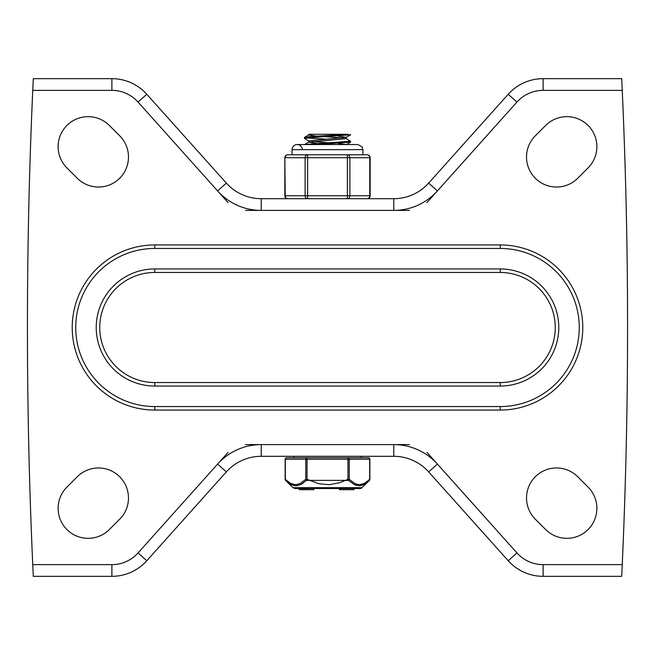 <?xml version="1.0" encoding="UTF-8"?>
<svg xmlns="http://www.w3.org/2000/svg" width="655" height="655" viewBox="0 0 655 655"><rect width="100%" height="100%" fill="white"/><g stroke="black" fill="none" stroke-linecap="round" stroke-linejoin="round"><path stroke-width="0.98" d="M228.071 452.4L138.066 552.926A35.133 35.133 0 0 1 111.89 564.626L111.89 576.334A46.841 46.841 0 0 0 146.785 560.737L226.327 471.903A46.841 46.841 0 0 1 261.222 456.306L393.778 456.306A46.841 46.841 0 0 1 428.673 471.903L508.214 560.737A46.841 46.841 0 0 0 543.11 576.334L621.71 576.334L622.25 564.626L543.11 564.626A35.133 35.133 0 0 1 516.934 552.926L426.929 452.4M409.481 444.598L245.519 444.598M332.945 456.306L334.762 456.306M344.743 456.306L346.176 456.306M325.486 456.306L324.192 456.306M311.911 456.306L316.971 456.306M300.891 456.306L299.073 456.306L300.891 456.306M426.929 202.6L516.934 102.074A35.133 35.133 0 0 1 543.11 90.374L543.11 78.665A46.841 46.841 0 0 0 508.214 94.263L428.673 183.097A46.841 46.841 0 0 1 393.778 198.694L261.222 198.694A46.841 46.841 0 0 1 226.327 183.097L146.785 94.263A46.841 46.841 0 0 0 111.89 78.665L33.29 78.665L32.75 90.374A5290.689 5290.689 0 0 0 32.75 564.626L33.29 576.334L111.89 576.334M245.519 210.402L409.481 210.402M146.785 94.263L138.066 102.074L228.071 202.6M66.908 167.893A30.007 30.007 0 0 1 66.908 125.457A30.007 30.007 0 0 1 109.344 125.457L119.693 135.806A30.007 30.007 0 0 1 119.693 178.242A30.007 30.007 0 0 1 77.257 178.242L66.908 167.893M109.344 529.543A30.007 30.007 0 0 1 66.908 529.543A30.007 30.007 0 0 1 66.908 487.107L77.257 476.758A30.007 30.007 0 0 1 119.693 476.758A30.007 30.007 0 0 1 119.693 519.194L109.344 529.543M588.092 167.893A30.007 30.007 0 0 0 588.092 125.457A30.007 30.007 0 0 0 545.656 125.457L535.307 135.806A30.007 30.007 0 0 0 535.307 178.242A30.007 30.007 0 0 0 577.743 178.242L588.092 167.893M545.656 529.543A30.007 30.007 0 0 0 588.092 529.543A30.007 30.007 0 0 0 588.092 487.107L577.743 476.758A30.007 30.007 0 0 0 535.307 476.758A30.007 30.007 0 0 0 535.307 519.194L545.656 529.543M543.11 78.665L621.71 78.665L622.25 90.374A5290.689 5290.689 0 0 1 622.25 564.626M500.224 248.458A79.042 79.042 0 0 1 579.266 327.5A79.042 79.042 0 0 1 500.224 406.542L154.776 406.542A79.042 79.042 0 0 1 75.734 327.5A79.042 79.042 0 0 1 154.776 248.458L500.224 248.458L500.224 244.945L154.776 244.945A82.555 82.555 0 0 0 72.222 327.5A82.555 82.555 0 0 0 154.776 410.055L154.776 406.542M500.224 386.049A58.549 58.549 0 0 0 558.772 327.5A58.549 58.549 0 0 0 500.224 268.951L154.776 268.951A58.549 58.549 0 0 0 96.228 327.5A58.549 58.549 0 0 0 154.776 386.049L500.224 386.049L500.224 382.536L154.776 382.536A55.036 55.036 0 0 1 99.74 327.5A55.036 55.036 0 0 1 154.776 272.464L154.776 268.951M346.274 138.557L350.253 141.259L304.78 144.534M316.807 144.534L350.531 142.11M342.868 137.943L325.854 136.739M316.864 136.142L308.644 135.012L312.116 134.283L348.124 134.283L309.635 136.608L304.485 137.411M312.14 134.283L308.628 134.283L312.14 134.283M333.501 144.534L325.854 144.051M316.832 143.461L308.702 142.209L346.372 138.631M329.146 142.815L312.148 141.603M308.628 142.323L308.628 140.882L346.233 137.353L338.127 136.093M346.38 144.534L338.16 143.412M308.751 141.022L304.493 138.483L309.479 137.697L350.49 134.824M306.868 137.951L325.854 139.155M369.674 459.237L369.674 459.237A1.466 1.269 -90 0 0 368.405 457.771L286.595 457.771A1.466 1.269 90 0 0 285.326 459.237L305.779 459.237L305.779 479.337L307.048 479.337L307.048 459.237L347.952 459.237L347.952 479.337L349.221 479.337L349.221 459.237L369.674 459.237L369.674 479.337L364.524 483.325L359.505 484.733L355.108 483.701L349.221 479.337A1.466 1.138 -45.5 0 1 348.468 480.385L354.527 484.716L359.407 485.764L364.254 484.364L369.428 480.385A1.466 1.466 0 0 0 369.862 479.337L369.674 479.337A1.466 1.138 45.5 0 1 369.428 480.385L362.019 487.672L292.981 487.672L285.572 480.385A1.466 1.138 -45.5 0 1 285.326 479.337L285.326 459.237M293.833 456.306L293.833 457.771L307.048 457.771L307.048 459.237L305.779 459.237A1.466 1.269 -90 0 1 307.048 457.771M347.952 457.771A1.466 1.269 90 0 1 349.221 459.237L347.952 459.237L347.952 457.771L361.167 457.771L361.167 456.306M292.981 487.672L295.037 488.515L359.963 488.515A2.931 2.931 0 0 0 362.019 487.672M302.987 489.686L299.229 489.686L299.229 488.515L302.987 488.515L302.987 489.686L313.876 489.686L313.876 488.515M304.411 489.686L304.411 488.515L307.473 488.515L307.473 489.686M347.952 479.337L348.468 480.385L306.532 480.385L307.048 479.337L319.042 483.75L329.137 484.692L339.724 482.71L347.952 479.337M285.326 479.337L290.476 483.325L295.495 484.733L299.892 483.701L305.779 479.337A1.466 1.138 45.5 0 0 306.532 480.385L300.94 484.495L295.904 485.773L290.746 484.364L285.572 480.385L289.526 483.644M363.353 484.815L360.053 485.723L355.902 485.257M303.011 483.267L301.668 484.11M297.681 485.617L294.013 485.576L290.746 484.364M339.462 488.515L339.462 489.686L354.101 489.686L354.101 488.515M307.056 489.686L307.056 488.515M307.26 489.686L307.26 488.515M302.323 149.659A5.125 5.125 0 0 0 297.198 144.534A5.125 5.125 0 0 0 292.081 149.659L362.919 149.659L362.919 154.776L367.218 154.776L347.363 154.776L347.363 198.694A2.931 2.538 -90 0 0 349.893 195.763L349.893 157.708A2.931 2.538 -90 0 0 347.363 154.776L307.637 154.776A2.931 2.538 90 0 0 305.107 157.708L305.107 195.763A2.931 2.538 90 0 0 307.637 198.694L307.637 154.776L301.939 154.776L307.637 154.776M370.149 157.708A2.931 2.931 0 0 0 367.218 154.776A2.931 2.538 90 0 1 369.756 157.708L369.756 195.763A2.931 2.538 90 0 1 367.218 198.694A2.931 2.931 0 0 0 370.149 195.763L370.149 157.708L285.244 157.708A2.931 2.538 -90 0 1 287.782 154.776L292.081 154.776L292.081 149.659M370.149 195.763L284.851 195.763A2.931 2.931 0 0 0 287.782 198.694A2.931 2.538 -90 0 1 285.244 195.763L284.851 157.708A2.931 2.931 0 0 1 287.782 154.776L301.857 154.776M347.363 154.776L353.102 154.776M361.003 154.801L354.199 154.801M300.801 154.801L293.997 154.801M226.327 471.903L217.599 464.092A58.549 58.549 0 0 1 261.222 444.598L261.222 456.306M508.214 560.737L516.934 552.926L437.401 464.092L428.673 471.903M437.401 464.092A58.549 58.549 0 0 0 393.778 444.598L393.778 456.306M543.11 576.334L543.11 564.626M146.785 560.737L138.066 552.926L217.599 464.092M428.673 183.097L437.401 190.908A58.549 58.549 0 0 1 393.778 210.402L393.778 198.694M111.89 78.665L111.89 90.374A35.133 35.133 0 0 1 138.066 102.074L217.599 190.908L226.327 183.097M217.599 190.908A58.549 58.549 0 0 0 261.222 210.402L261.222 198.694M508.214 94.263L516.934 102.074L437.401 190.908M32.75 90.374L111.89 90.374M543.11 90.374L622.25 90.374M111.89 564.626L32.75 564.626M500.224 406.542L500.224 410.055A82.555 82.555 0 0 0 582.778 327.5A82.555 82.555 0 0 0 500.224 244.945M154.776 410.055L500.224 410.055M154.776 248.458L154.776 244.945M154.776 272.464L500.224 272.464A55.036 55.036 0 0 1 555.26 327.5A55.036 55.036 0 0 1 500.224 382.536M500.224 268.951L500.224 272.464M154.776 386.049L154.776 382.536M353.192 488.515L353.192 489.686M340.363 488.515L340.363 489.686M350.531 142.143L350.531 141.12M308.628 135.012L308.628 134.283M346.372 138.672L346.372 137.222M346.233 137.353L350.4 134.93M346.274 144.673L350.458 142.25M304.583 137.313L308.751 134.889M304.518 144.632L308.702 142.209M350.531 134.824L350.531 134.283M304.469 138.483L304.469 137.411M286.595 457.771A1.466 1.466 0 0 0 285.138 459.237L285.138 479.337A1.466 1.466 0 0 0 285.572 480.385M368.405 457.771A1.466 1.466 0 0 1 369.862 459.237L369.862 479.337M362.919 149.659L361.994 146.712L357.802 144.534L297.198 144.534M284.851 195.763L284.851 157.708"/></g></svg>
